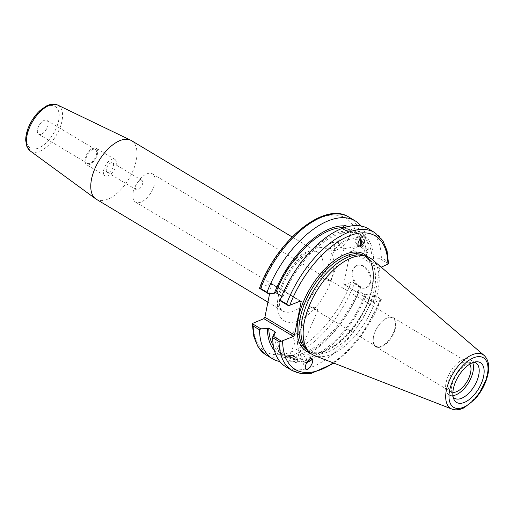 <?xml version="1.0" encoding="UTF-8"?>
<svg xmlns="http://www.w3.org/2000/svg" width="514" height="514" viewBox="0 0 514 514"><rect width="100%" height="100%" fill="white"/><g stroke="black" fill="none" stroke-linecap="round" stroke-linejoin="round"><path stroke-width="0.39" stroke-dasharray="2.57 1.93" d="M131.436 140.611A34.181 17.508 -59.1 0 1 133.454 169.729A34.181 17.508 -59.1 0 1 108.024 199.124A34.181 17.508 -59.1 0 1 96.285 199.239M41.39 134.167A8.038 4.118 -59.1 0 1 38.627 134.193A8.038 4.118 -59.1 0 1 39.231 125.185A8.038 4.118 -59.1 0 1 46.896 120.404A8.038 4.118 -59.1 0 1 47.372 127.254A8.038 4.118 -59.1 0 1 41.39 134.167M348.865 217.088A80.39 41.171 -59.1 0 1 361.882 246.058L358.309 246.611L351.447 249.489L381.06 267.241L380.013 268.668L350.407 250.916L351.447 249.489M350.407 250.916L343.757 284.184L373.98 302.669L343.757 284.184M344.374 284.917L352.386 281.826L354.384 283.574A80.39 41.171 -59.1 0 1 266.188 354.981M269.67 293.34L271.54 283.985L300.176 301.153M300.536 301.005L270.929 283.253L271.54 283.985M270.929 283.253L259.474 288.328M142.635 183.549A5.442 2.788 -59.1 0 1 139.898 188.471A5.442 2.788 -59.1 0 1 136.274 189.711A5.442 2.788 -59.1 0 1 135.51 186.537A5.442 2.788 -59.1 0 1 136.358 184.192A5.442 2.788 -59.1 0 1 137.045 183.042A5.442 2.788 -59.1 0 1 141.87 180.375A5.442 2.788 -59.1 0 1 142.635 183.549M113.472 166.061A5.442 2.788 120.9 0 0 112.707 162.887A5.442 2.788 120.9 0 0 107.516 166.125A5.442 2.788 120.9 0 0 107.111 172.222A5.442 2.788 120.9 0 0 110.735 170.989A5.442 2.788 120.9 0 0 113.472 166.061M133.177 192.48A16.461 8.43 120.9 0 0 135.484 202.079A16.461 8.43 120.9 0 0 151.18 192.3A16.461 8.43 120.9 0 0 152.414 173.848A16.461 8.43 120.9 0 0 137.816 181.924A16.461 8.43 120.9 0 0 135.728 185.406A16.461 8.43 120.9 0 0 133.177 192.48M373.575 336.606A16.461 8.43 -59.1 0 1 376.126 329.532A16.461 8.43 -59.1 0 1 378.214 326.049A16.461 8.43 -59.1 0 1 392.805 317.973A16.461 8.43 -59.1 0 1 391.572 336.426A16.461 8.43 -59.1 0 1 375.882 346.205A16.461 8.43 -59.1 0 1 373.575 336.606M317.125 310.334L317.928 310.013L316.585 308.201L310.385 306.781L317.125 310.334M329.77 280.824L324.263 279.34L322.921 277.528L326.962 278.517L330.463 280.76L329.77 280.824M108.281 175.724A9.56 4.896 -59.1 0 1 104.997 175.756A9.56 4.896 -59.1 0 1 105.711 165.039A9.56 4.896 -59.1 0 1 114.821 159.359A9.56 4.896 -59.1 0 1 115.387 167.5A9.56 4.896 -59.1 0 1 108.281 175.724M89.629 164.538A9.56 4.896 -59.1 0 1 86.346 164.57A9.56 4.896 -59.1 0 1 87.059 153.859A9.56 4.896 -59.1 0 1 96.169 148.173A9.56 4.896 -59.1 0 1 96.735 156.32A9.56 4.896 -59.1 0 1 89.629 164.538M89.886 163.24A8.038 4.118 -59.1 0 1 87.123 163.266A8.038 4.118 -59.1 0 1 87.727 154.258A8.038 4.118 -59.1 0 1 95.392 149.478A8.038 4.118 -59.1 0 1 95.867 156.327A8.038 4.118 -59.1 0 1 89.886 163.24M303.427 342.305L297.298 342.266L298.39 334.775C299.161 333.123 299.938 333.123 300.722 334.768L301.673 338.932L301.866 342.549L303.427 342.305M297.298 342.266L298.441 350.047L299.578 351.287L300.774 350.04L301.866 342.549L297.298 342.266M296.257 359.029A4.106 0.906 -156.8 0 1 291.862 357.577A4.106 0.906 -156.8 0 1 289.466 355.598A4.106 0.906 -156.8 0 1 293.59 356.382A4.106 0.906 -156.8 0 1 297.008 358.83A4.106 0.906 -156.8 0 1 296.257 359.029M295.409 359.704A71.273 36.5 -59.1 0 1 287.345 357.044L280.201 352.758A71.273 36.5 -59.1 0 0 288.27 355.425C288.438 356.53 290.821 357.956 295.409 359.704L294.625 361.541C295.46 362.845 296.27 362.89 297.053 361.695L297.837 359.858C297.824 358.386 295.441 356.96 290.699 355.572L289.909 357.41L288.026 357.885L287.48 357.262L288.348 355.123A5.32 1.169 -156.8 0 1 289.318 354.866A5.32 1.169 -156.8 0 1 295.017 356.748A5.32 1.169 -156.8 0 1 298.12 359.312A5.32 1.169 -156.8 0 1 292.774 358.29A5.32 1.169 -156.8 0 1 288.348 355.123M352.386 281.826L360.828 286.889L359.337 290.044L357.937 290.628L365.081 294.914A71.273 36.5 -59.1 0 1 297.837 359.858L298.12 359.312M298.743 332.237A4.106 1.201 156.4 0 0 299.187 331.26A4.106 1.201 156.4 0 0 298.416 330.932A4.106 1.201 156.4 0 0 291.946 333.759A4.106 1.201 156.4 0 0 291.663 334.55A4.106 1.201 156.4 0 0 294.715 334.466A4.106 1.201 156.4 0 0 298.743 332.237M310.353 358.65A4.106 1.201 156.4 0 0 305.958 360.076A4.106 1.201 156.4 0 0 303.787 362.274A4.106 1.201 156.4 0 0 307.031 362.126M312.223 358.843A5.063 1.484 156.4 0 0 312.191 358.605A5.063 1.484 156.4 0 0 311.285 358.194A5.063 1.484 156.4 0 0 305.785 359.839A5.063 1.484 156.4 0 0 302.913 362.659A5.063 1.484 156.4 0 0 306.813 362.511M287.48 357.262A73.322 37.554 -59.1 0 1 274.405 350.529M360.828 286.889L360.706 287.365A80.39 41.171 -59.1 0 1 279.809 361.509M359.337 290.044A73.322 37.554 -59.1 0 1 289.909 357.41M280.201 352.758A71.273 36.5 -59.1 0 1 273.377 345.858M287.345 357.044A71.273 36.5 -59.1 0 1 275.832 332.333M294.625 361.541A73.322 37.554 -59.1 0 1 274.437 332.918M347.323 239.871L347.618 240.732L343.551 245.268C341.894 242.762 340.3 241.477 338.777 241.419L338.193 241.882L338.983 244.992C342.375 242.133 345.035 240.436 346.956 239.903L347.323 239.871M350.638 232.135A4.106 0.906 -156.8 0 1 346.243 230.683A4.106 0.906 -156.8 0 1 343.84 228.704A4.106 0.906 -156.8 0 1 347.972 229.488A4.106 0.906 -156.8 0 1 351.39 231.942A4.106 0.906 -156.8 0 1 350.638 232.135M336.721 247.138L334.916 249.528L335.578 250.357C337.505 249.823 340.159 248.127 343.551 245.268L344.341 248.378L343.763 248.84L340.075 246.514L338.983 244.992L336.721 247.138M357.93 245.641A4.106 2.242 -100.5 0 1 356.498 243.475A4.106 2.242 -100.5 0 1 357.66 237.924A4.106 2.242 -100.5 0 1 359.749 239.248M345.691 227.246L345.44 227.831C350.028 229.585 352.411 231.011 352.585 232.116L353.369 230.278C353.426 229.514 352.617 229.462 350.94 230.124L350.156 231.968C345.408 230.58 343.024 229.148 343.011 227.683M342.883 228.075A5.32 1.169 23.2 0 0 342.729 228.229A5.32 1.169 23.2 0 0 347.156 231.403A5.32 1.169 23.2 0 0 352.501 232.418L352.585 232.116A71.273 36.5 -59.1 0 1 360.648 234.782A71.273 36.5 -59.1 0 1 372.162 259.486L365.017 255.201L366.418 254.616L367.902 251.462L359.466 246.399M352.501 232.418A5.32 1.169 23.2 0 0 349.391 229.854A5.32 1.169 23.2 0 0 343.699 227.972A5.32 1.169 23.2 0 0 343.5 227.965M281.736 296.199L282.912 296.906L281.511 297.497A73.322 37.554 -59.1 0 1 350.94 230.124M281.511 297.497L280.027 300.651M368.339 228.762A80.39 41.171 -59.1 0 1 381.356 257.739L387.762 261.575A80.39 41.171 120.9 0 0 374.745 232.604M387.762 261.575L388.539 263.83L380.019 258.722L381.356 257.739M380.019 258.722L373.562 258.902L372.162 259.486M353.369 230.278A73.322 37.554 -59.1 0 1 373.562 258.902M282.912 296.906A71.273 36.5 -59.1 0 1 350.156 231.968M330.425 248.301A4.106 2.242 79.5 0 0 333.078 250.819A4.106 2.242 79.5 0 0 334.537 246.373A4.106 2.242 79.5 0 0 331.588 242.749A4.106 2.242 79.5 0 0 330.425 248.301M360.108 238.695A5.063 2.763 79.5 0 0 357.487 236.98A5.063 2.763 79.5 0 0 355.63 242.126A5.063 2.763 79.5 0 0 358.952 246.958A5.063 2.763 79.5 0 0 359.331 246.938A5.063 2.763 79.5 0 0 359.44 246.913M373.466 336.869A16.949 8.68 120.9 0 0 375.843 346.751A16.949 8.68 120.9 0 0 392.002 336.683A16.949 8.68 120.9 0 0 393.274 317.684A16.949 8.68 120.9 0 0 378.246 325.998A16.949 8.68 120.9 0 0 376.094 329.583A16.949 8.68 120.9 0 0 373.466 336.869M452.866 392.355A16.949 8.68 -59.1 0 1 450.823 391.707A16.949 8.68 -59.1 0 1 448.452 381.825A16.949 8.68 -59.1 0 1 456.972 366.495A16.949 8.68 -59.1 0 1 468.254 362.64A16.949 8.68 -59.1 0 1 469.783 364.137M365.081 294.914L366.482 294.329L372.939 294.149L381.459 299.257L373.98 302.669M373.37 301.936L380.013 268.668M362.376 255.394A55.197 28.27 -59.1 0 1 366.617 257.103A55.197 28.27 -59.1 0 1 369.868 304.127A55.197 28.27 -59.1 0 1 328.812 351.595A55.197 28.27 -59.1 0 1 309.852 351.788A55.197 28.27 -59.1 0 1 306.344 348.858M292.068 370.498A80.39 41.171 120.9 0 0 380.264 299.09L381.452 299.276L361.451 335.815L348.229 351.197L334.016 363.18M380.264 299.09L373.858 295.248L372.939 294.149M373.858 295.248A80.39 41.171 -59.1 0 1 285.662 366.662M372.168 259.429A56.27 28.823 -59.1 0 1 372.534 308.092A56.27 28.823 -59.1 0 1 331.588 354.287A56.27 28.823 -59.1 0 1 314.517 355.592M360.706 287.365L354.384 283.574M361.882 246.058L368.204 249.849L367.902 251.462M361.04 226.025A80.39 41.171 -59.1 0 1 368.204 249.849M370.067 282.006A12.06 8.494 67.3 0 1 365.846 287.801A12.06 8.494 67.3 0 1 353.349 279.963A12.06 8.494 67.3 0 1 356.523 265.558A12.06 8.494 67.3 0 1 366.566 269.291A12.06 8.494 67.3 0 1 370.067 282.006M370.729 281.73A12.06 8.494 -112.7 0 0 367.227 269.015A12.06 8.494 -112.7 0 0 357.185 265.282A12.06 8.494 -112.7 0 0 354.011 279.687A12.06 8.494 -112.7 0 0 366.508 287.525A12.06 8.494 -112.7 0 0 370.729 281.73M345.44 227.831A71.273 36.5 -59.1 0 1 353.504 230.497A71.273 36.5 -59.1 0 1 365.017 255.201M357.937 290.628A71.273 36.5 -59.1 0 1 290.699 355.572M348.807 226.436A73.322 37.554 -59.1 0 1 366.418 254.616M452.93 395.639A20.637 10.569 -59.1 0 1 448.928 394.874A20.637 10.569 -59.1 0 1 450.476 371.738A20.637 10.569 -59.1 0 1 470.149 359.472A20.637 10.569 -59.1 0 1 472.713 362.64M453.142 396.975A20.637 10.569 -59.1 0 1 452.179 395.35A20.637 10.569 -59.1 0 1 456.194 375.169A20.637 10.569 -59.1 0 1 472.103 362.119A20.637 10.569 -59.1 0 1 473.985 362.203M366.482 294.329A73.322 37.554 -59.1 0 1 297.053 361.695M58.628 120.649A24.248 12.42 120.9 0 0 38.415 112.688A24.248 12.42 120.9 0 0 31.245 148.559A24.248 12.42 120.9 0 0 58.628 120.649M57.677 105.062A26.767 13.711 -59.1 0 1 62.001 120.983A26.767 13.711 -59.1 0 1 39.912 151.193A26.767 13.711 -59.1 0 1 30.178 150.93M277.695 290.943A34.181 17.508 120.9 0 0 282.488 310.88A34.181 17.508 120.9 0 0 294.233 310.758A34.181 17.508 120.9 0 0 319.657 281.364A34.181 17.508 120.9 0 0 317.639 252.245A34.181 17.508 120.9 0 0 294.888 260.02A34.181 17.508 120.9 0 0 277.695 290.943M278.325 296.379A41.775 21.395 -59.1 0 1 325.503 248.281A41.775 21.395 -59.1 0 1 313.154 310.09A41.775 21.395 -59.1 0 1 278.325 296.379M358.309 246.611A77.858 39.874 120.9 0 0 318.95 218.411A77.858 39.874 120.9 0 0 260.09 287.795M253.01 323.222A77.858 39.874 120.9 0 0 292.37 351.422A77.858 39.874 120.9 0 0 351.229 282.038M372.322 288.084A55.197 28.27 -59.1 0 1 326.782 350.381A55.197 28.27 -59.1 0 1 307.822 350.567C324.295 363.494 366.103 323.871 371.911 287.487C373.71 278.19 373.498 270.512 371.269 264.459L368.949 259.988L364.587 255.888A55.197 28.27 -59.1 0 1 372.322 288.084M309.807 352.649A56.463 28.919 120.9 0 0 372.22 287.178A56.463 28.919 120.9 0 0 367.356 256.659M380.842 299.791A77.858 39.874 -59.1 0 1 333.387 362.935M452.018 409.118A31.386 16.075 120.9 0 0 461.54 408.399A31.386 16.075 120.9 0 0 487.433 372.971A31.386 16.075 120.9 0 0 484.175 355.482M267.91 302.142L282.488 310.88C281.119 309.03 278.209 309.145 280.175 294.516C282.135 282.861 291.785 265.667 303.414 256.891L311.426 252.387C314.35 251.494 316.418 251.442 317.639 252.245L292.138 236.954M141.87 180.375L112.707 162.887M136.274 189.711L107.111 172.222M136.358 184.192L135.728 185.406M137.045 183.042L137.816 181.924M135.484 202.079L375.882 346.205M152.414 173.848L392.805 317.973M114.821 159.359L96.169 148.173M104.997 175.756L86.346 164.57M95.392 149.478L46.896 120.404M87.123 163.266L38.627 134.193M310.385 306.781L298.39 334.775M317.928 310.013L304.05 342.395L311.311 358.99M291.663 334.55L295.113 342.427L289.466 355.598M300.774 350.04L297.008 358.83M299.187 331.26L300.722 334.768M298.416 330.932L294.483 330.746L291.946 333.759M298.441 350.047L303.787 362.274M302.913 362.659L305.547 368.686M312.191 358.605L312.467 359.235M347.618 240.732L351.39 231.942M338.193 241.882L343.84 228.704M330.463 280.76L344.341 248.378M322.921 277.521L334.916 249.528M343.763 248.84L359.151 245.994M346.956 239.903L357.66 237.924M342.729 228.229L342.902 227.824M333.078 250.819L335.578 250.357M331.588 242.749L338.777 241.419M357.487 236.98L363.507 235.862M375.843 346.751L450.823 391.707M393.274 317.684L468.254 362.64M366.617 257.103L364.67 255.933M309.852 351.788L307.899 350.619M365.846 287.801L366.508 287.525M356.523 265.558L357.185 265.282M360.648 234.782L353.504 230.497M475.874 362.903L470.149 359.472M454.652 398.305L448.928 394.874M452.179 395.35L453.804 399.095M472.103 362.119L476.176 361.785"/><path stroke-width="0.77" d="M267.91 302.142L96.285 199.239A34.181 17.508 -59.1 0 1 95.598 198.789A34.181 17.508 -59.1 0 1 98.849 160.921A34.181 17.508 -59.1 0 1 130.71 140.219A34.181 17.508 -59.1 0 1 131.436 140.611L292.138 236.954M279.809 361.509A80.39 41.171 -59.1 0 1 272.51 358.772L266.188 354.981A80.39 41.171 -59.1 0 1 253.171 326.011L252.393 323.756L253.01 323.222L263.849 318.68L293.455 336.432L294.503 334.999L264.89 317.247L263.849 318.68M264.89 317.247L269.67 293.34M307.031 362.126A4.106 1.201 156.4 0 0 310.867 359.961A4.106 1.201 156.4 0 0 311.311 358.99A4.106 1.201 156.4 0 0 310.353 358.65M306.813 362.511A5.063 1.484 156.4 0 0 312.223 358.843M311.381 358.419L312.467 359.235C314.26 362.73 307.006 372.637 305.547 368.686C304.127 366.052 308.715 357.982 311.381 358.419M274.405 350.529A73.322 37.554 -59.1 0 1 267.293 328.639L260.829 328.812L252.393 323.756L252.348 324.34L253.877 336.876L258.156 347.046L266.188 354.981M272.51 358.772A80.39 41.171 -59.1 0 1 259.493 329.802L260.829 328.812M273.377 345.858A71.273 36.5 -59.1 0 1 268.693 328.054L267.293 328.639M293.455 336.432L281.466 341.187L272.947 336.079L274.437 332.918L275.832 332.333L268.693 328.054M359.749 239.248A4.106 2.242 -100.5 0 1 360.712 243.424A4.106 2.242 -100.5 0 1 359.151 245.994A4.106 2.242 -100.5 0 1 357.93 245.641M342.915 228.177L343.795 225.845L344.99 224.959L346.224 225.993L345.691 227.246M343.5 227.965A5.32 1.169 23.2 0 0 342.883 228.075M381.208 267.177L388.539 263.83L387.055 250.742L382.801 240.578L374.745 232.604A80.39 41.171 120.9 0 0 286.549 304.012L280.143 300.176L280.027 300.651L288.547 305.759L300.536 301.005L301.146 301.737L294.503 334.999M280.143 300.176A80.39 41.171 -59.1 0 1 368.339 228.762L374.745 232.604M267.91 293.385L266.991 292.286L260.669 288.495L259.48 288.309L267.91 293.385L274.367 293.211L275.767 292.627A71.273 36.5 -59.1 0 1 343.011 227.683M275.767 292.627L281.736 296.199M274.367 293.211A73.322 37.554 -59.1 0 1 343.795 225.845M359.44 246.913A5.063 2.763 79.5 0 0 361.252 243.72A5.063 2.763 79.5 0 0 360.108 238.695M359.164 246.919C355.656 247.003 359.871 236.273 363.507 235.862C367.6 234.859 363.469 246.418 359.562 246.893L359.164 246.919M469.783 364.137A16.949 8.68 -59.1 0 1 466.982 381.639A16.949 8.68 -59.1 0 1 452.866 392.355M452.018 409.118L314.517 355.592A56.27 28.823 -59.1 0 1 308.676 351.499L306.344 348.858A55.197 28.27 -59.1 0 1 313.99 289.909A55.197 28.27 -59.1 0 1 362.376 255.394L365.807 256.21A56.27 28.823 -59.1 0 1 372.168 259.429L484.175 355.482A31.386 16.075 120.9 0 0 453.11 373.318A31.386 16.075 120.9 0 0 452.018 409.118C455.757 410.442 459.831 409.966 464.238 407.705L474.846 399.294C481.599 391.674 485.987 383.238 488.011 373.993C489.675 365.762 488.396 359.594 484.175 355.482M281.466 341.187L279.051 341.527A80.39 41.171 120.9 0 0 292.068 370.498L301.043 373.646L311.356 373.357L334.016 363.18M292.068 370.498L285.662 366.662A80.39 41.171 -59.1 0 1 272.651 337.685L279.051 341.527M272.947 336.079L272.651 337.685M286.549 304.012L288.547 305.759M464.54 402.334A23.169 11.867 -59.1 0 1 453.804 399.095A23.169 11.867 -59.1 0 1 458.315 376.441A23.169 11.867 -59.1 0 1 476.176 361.785A23.169 11.867 -59.1 0 1 483.019 378.773A23.169 11.867 -59.1 0 1 464.54 402.334M308.676 351.499A56.27 28.823 -59.1 0 1 316.476 291.399A56.27 28.823 -59.1 0 1 365.807 256.21M300.176 301.153L301.146 301.737M253.171 326.011L259.493 329.802M266.991 292.286A80.39 41.171 -59.1 0 1 355.187 220.879A80.39 41.171 -59.1 0 1 361.04 226.025M346.224 225.993A73.322 37.554 -59.1 0 1 348.807 226.436M472.713 362.64A20.637 10.569 -59.1 0 1 469.802 380.463A20.637 10.569 -59.1 0 1 456.014 394.803A20.637 10.569 -59.1 0 1 452.93 395.639M473.985 362.203A20.637 10.569 -59.1 0 1 475.874 362.903A20.637 10.569 -59.1 0 1 477.088 380.482A20.637 10.569 -59.1 0 1 461.739 398.228A20.637 10.569 -59.1 0 1 454.652 398.305A20.637 10.569 -59.1 0 1 453.142 396.975M57.677 105.062C54.137 103.545 50.263 103.918 46.048 106.199L40.221 110.362C35.35 114.834 31.508 120.321 28.7 126.836C26.702 131.603 25.7 136.082 25.7 140.271L26.657 146.06L30.178 150.93A26.767 13.711 -59.1 0 1 32.723 121.278A26.767 13.711 -59.1 0 1 57.677 105.062L130.71 140.219M367.356 256.659A56.463 28.919 120.9 0 0 310.469 287.801A56.463 28.919 120.9 0 0 309.807 352.649M307.899 350.619L307.822 350.567A55.197 28.27 -59.1 0 1 311.959 288.695A55.197 28.27 -59.1 0 1 364.587 255.888L364.67 255.933M333.387 362.935A77.858 39.874 -59.1 0 1 282.623 340.975M289.703 305.547A77.858 39.874 -59.1 0 1 348.563 236.164A77.858 39.874 -59.1 0 1 387.916 264.363M260.669 288.495A80.39 41.171 -59.1 0 1 348.865 217.088C324.366 200.736 276.262 241.117 259.48 288.309M487.394 374.616A28.88 14.79 -59.1 0 1 454.774 407.872A28.88 14.79 -59.1 0 1 463.313 365.139A28.88 14.79 -59.1 0 1 487.394 374.616M30.178 150.93L95.598 198.789M355.187 220.879L348.865 217.088"/></g></svg>
